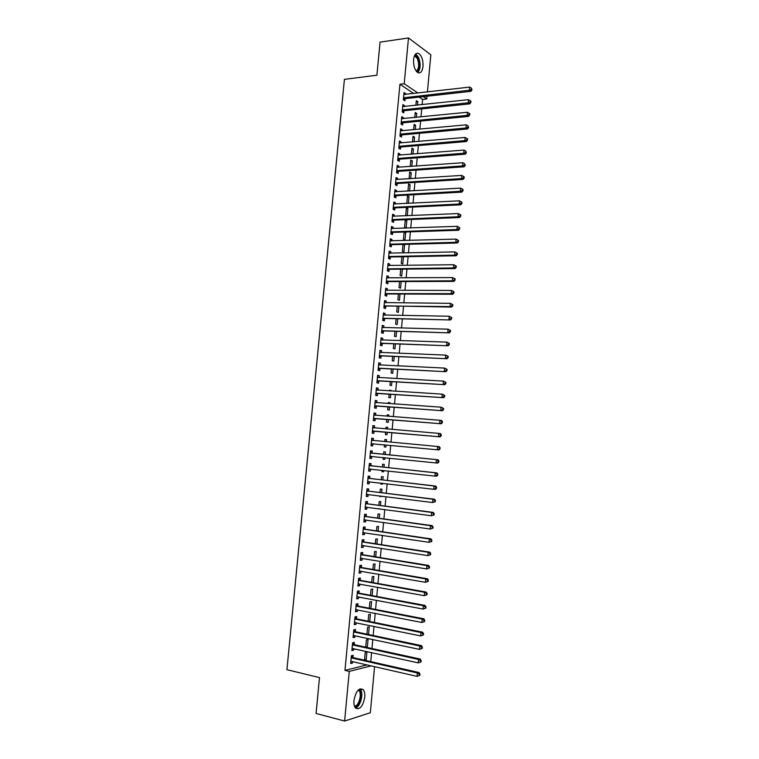 <?xml version="1.0" encoding="UTF-8"?>
<svg xmlns="http://www.w3.org/2000/svg" width="759" height="759" viewBox="0 0 759 759"><rect width="100%" height="100%" fill="white"/><g stroke="black" fill="none" stroke-linecap="round" stroke-linejoin="round"><path stroke-width="1.14" d="M353.95 700.443C355.867 691.117 358.941 687.502 363.172 689.618C364.5 691.221 365.022 693.764 364.756 697.236C362.878 706.553 359.794 710.158 355.506 708.052C354.197 706.439 353.685 703.906 353.95 700.443M413.57 59.629C414.319 54.439 416.084 52.418 418.854 53.566C421.852 56.052 423.247 60.359 423.019 66.488C422.279 71.697 420.505 73.718 417.697 72.541C414.727 70.065 413.351 65.767 413.57 59.629M370.762 661.62L371.597 652.569M371.967 648.547L372.802 639.467M373.172 635.492L374.007 626.384M374.377 622.456L375.212 613.31M375.572 609.449L376.417 600.274M376.768 596.451L377.621 587.248M377.963 583.481L378.817 574.25M379.158 570.54L380.012 561.271M380.354 557.609L381.208 548.311M381.54 544.706L382.403 535.37M382.726 531.822L383.589 522.458M383.912 518.957L384.785 509.564M385.098 506.111L385.97 496.69M386.284 493.293L387.156 483.834M387.46 480.485L388.333 470.997M388.636 467.705L389.519 458.189M389.813 454.945L390.695 445.4M390.989 442.203L391.872 432.668M392.166 429.442L393.039 419.964M393.342 416.691L394.215 407.279M394.519 403.968L395.382 394.614M395.686 391.264L396.549 381.967M396.862 378.58L397.707 369.348M398.029 365.923L398.873 356.749M399.196 353.277L400.031 344.169M400.354 340.658L401.188 331.607M401.52 328.059L402.346 319.065M402.678 315.478L403.503 306.541M403.835 302.917L404.651 294.037M404.993 290.374L405.809 281.551M406.15 277.851L406.957 269.094M407.298 265.346L408.105 256.656M408.446 252.87L409.243 244.227M409.604 240.404L410.391 231.827M410.742 227.966L411.53 219.446M411.89 215.547L412.668 207.084M413.038 203.146L413.807 194.74M414.177 190.765L414.945 182.416M415.315 178.403L416.084 170.111M416.454 166.06L417.213 157.825M417.592 153.735L418.342 145.557M418.721 141.43L419.471 133.309M419.86 129.144L420.6 121.089M420.989 116.886L421.729 108.879M422.118 104.638L422.592 99.448L426.767 98.983L423.304 96.64M374.576 666.658L370.345 712.739L344.624 721.05L349.263 671.392L371.17 665.88M344.624 721.05L316.067 713.46L319.492 677.597L286.921 669.685L344.415 79.353L376.91 75.207L380.06 42.134L408.484 37.95L430.837 54.809L427.421 91.934M427.023 96.222L426.767 98.983M365.743 646.753L367.356 647.104L368.058 639.514L366.379 639.865L365.705 647.18M367.356 647.104L366.379 647.323M354.159 644.486L354.349 642.399L352.593 642.769L351.872 650.539L353.628 650.15L353.77 648.641M369.728 621.517L370.401 614.259L368.722 614.543L368.106 621.194M356.569 618.689L356.758 616.602L355.013 616.906L354.292 624.657L356.037 624.334L356.189 622.741M372.128 595.587L372.726 589.069L371.066 589.297L370.506 595.293M358.969 592.978L359.159 590.9L357.423 591.128L356.702 598.851L358.438 598.604L358.599 596.916M374.519 569.743L375.05 563.975L373.39 564.127L372.897 569.468M361.36 567.343L361.55 565.265L359.823 565.436L359.102 573.13L360.838 572.95L360.999 571.176M376.9 543.985L377.365 538.947L375.714 539.042L375.278 543.738M363.741 541.793L363.931 539.725L362.214 539.82L361.502 547.495L363.219 547.381L363.39 545.522M379.272 518.312L379.671 514.004L378.029 514.033L377.659 518.084M366.123 516.319L366.312 514.26L364.605 514.298L363.893 521.945L365.601 521.888L365.781 519.953M381.644 492.714L381.967 489.138L380.335 489.109L380.022 492.515M381.331 496.101L379.652 496.576L379.709 495.902M368.494 490.931L368.684 488.881L366.986 488.843L366.265 496.471L367.973 496.49L368.162 494.46M383.997 467.212L384.263 464.356L382.64 464.261L382.384 467.032M383.693 470.495L383.58 471.785L381.948 471.709L382.081 470.314M370.857 465.628L371.047 463.578L369.348 463.483L368.646 471.083L370.335 471.159L370.525 469.119M384.936 439.499L386.549 439.641L384.936 439.48L384.737 441.624M386.549 439.641L386.35 441.776M386.056 444.964L385.866 447.051L384.244 446.909L385.866 447.051M384.443 444.812L384.244 446.909M371.711 438.209L373.4 438.36L371.711 438.199L371.009 445.77L372.688 445.922L371.009 445.77M373.4 438.36L373.21 440.4M372.878 443.882L372.688 445.922M387.213 414.888L388.826 415.012L387.223 414.793L387.09 416.217M388.826 415.012L388.703 416.34M388.409 419.594L388.143 422.393L386.54 422.194L386.786 419.471M374.064 413.095L375.743 413.219L374.073 412.991L373.362 420.543L375.041 420.752L375.231 418.721M375.743 413.219L375.553 415.249M389.481 390.354L391.103 390.449L389.5 390.173L389.433 390.885M391.103 390.449L391.056 390.98M390.743 394.319L390.42 397.811L388.817 397.545L389.13 394.215M376.398 388.058L378.086 388.162L376.417 387.868L375.714 395.401L377.384 395.667L377.574 393.646M378.086 388.162L377.897 390.164M393.077 369.121L392.688 373.305L391.094 372.982L391.454 369.045M378.732 363.106L380.411 363.182L378.76 362.821L378.058 370.326L379.718 370.667L379.908 368.646M380.411 363.182L380.24 365.088M395.392 344.007L394.946 348.884L393.361 348.495L393.779 343.95M381.056 338.229L382.735 338.286L381.094 337.859L380.392 345.345L382.043 345.743L382.232 343.732M382.735 338.286L382.574 340.098M397.716 318.97L397.194 324.529L395.619 324.084L396.094 318.941M383.371 313.439L385.06 313.458L383.418 312.974L382.716 320.431L384.358 320.896L384.547 318.894M385.06 313.458L384.898 315.175M400.021 294.018L399.443 300.251L397.877 299.748L398.409 294.018M385.686 288.714L387.365 288.714L385.733 288.173L385.041 295.602L386.673 296.133L386.862 294.131M387.365 288.714L387.213 290.346M402.317 269.141L401.682 276.058L400.126 275.489L400.705 269.16M387.982 264.075L389.671 264.056L388.048 263.439L387.356 270.849L388.978 271.447L389.168 269.445M389.671 264.056L389.528 265.584M402.972 244.749L404.585 244.702L403.769 244.37M404.585 244.702L403.911 251.931L402.365 251.305L403.001 244.389M390.278 239.512L391.967 239.464L390.354 238.791L389.661 246.182L391.274 246.836L391.464 244.844M391.967 239.464L391.824 240.897M406.805 220.679L405.259 219.977L404.594 227.197L406.141 227.88L406.805 220.679L405.192 220.736M392.574 215.025L394.253 214.958L392.65 214.228L391.957 221.59L393.56 222.302L393.75 220.319M394.253 214.958L394.13 216.296M407.412 196.809L409.016 196.723L407.488 195.964L406.824 203.156L407.374 203.421M409.016 196.723L408.408 203.374M394.851 190.623L396.53 190.518L394.936 189.731L394.244 197.065L395.847 197.843L396.037 195.869M396.53 190.518L396.416 191.771M409.613 172.948L411.226 172.843L409.699 172.018L409.073 178.801M411.226 172.843L410.685 178.697M397.128 166.287L398.807 166.164L397.213 165.31L396.53 172.625L398.124 173.46L398.304 171.496M398.807 166.164L398.693 167.322M411.824 149.162L413.427 149.03L411.909 148.157L411.35 154.229M413.427 149.03L412.962 154.096M399.395 142.028L401.075 141.886L399.49 140.975L398.807 148.261L400.391 149.162L400.572 147.199M401.075 141.886L400.97 142.958M414.016 125.453L415.628 125.301L414.12 124.362L413.617 129.732M415.628 125.301L415.23 129.58M401.653 117.854L403.333 117.683L401.758 116.706L401.075 123.983L402.649 124.931L402.839 122.977M403.333 117.683L403.238 118.66M416.207 101.81L417.82 101.64L416.312 100.643L415.885 105.311M417.82 101.64L417.488 105.131M403.902 93.746L405.581 93.556L404.016 92.522L403.342 99.771L404.908 100.786L405.088 98.831M405.581 93.556L405.496 94.439M413.721 93.499L399.927 84.268L344.966 670.387L366.958 664.922M422.592 99.448L419.11 97.105M402.782 105.786L404.462 105.605L402.887 104.6L402.213 111.867L403.779 112.844L403.968 110.899M404.462 105.605L404.367 106.545M415.116 113.622L416.719 113.461L415.22 112.493L414.756 117.512M416.719 113.461L416.359 117.351M400.524 129.931L402.204 129.77L400.629 128.831L399.946 136.108L401.52 137.037L401.71 135.074M402.204 129.77L402.109 130.795M412.915 137.303L414.528 137.151L413.019 136.25L412.488 141.971M414.528 137.151L414.101 141.829M398.257 154.153L399.936 154.02L398.352 153.128L397.669 160.434L399.262 161.306L399.443 159.333M399.936 154.02L399.832 155.13M410.723 161.05L412.327 160.927L410.809 160.083L410.211 166.506M412.327 160.927L411.824 166.392M395.989 178.441L397.669 178.337L396.075 177.511L395.392 184.835L396.985 185.642L397.175 183.669M397.669 178.337L397.555 179.541M408.513 184.873L410.126 184.769L408.598 183.982L407.934 191.116M410.126 184.769L409.547 191.021M393.712 202.814L395.392 202.729L393.788 201.97L393.105 209.323L394.708 210.063L394.889 208.08M395.392 202.729L395.268 204.029M406.302 208.763L407.915 208.687L406.378 207.957L405.704 215.167L406.976 215.755M407.915 208.687L407.26 215.746M391.426 227.264L393.105 227.197L391.502 226.495L390.809 233.876L392.422 234.559L392.602 232.567M393.105 227.197L392.982 228.592M404.082 232.738L405.695 232.681L404.196 232.026M405.695 232.681L405.031 239.891L403.475 239.237L404.149 232.036M389.139 251.789L390.819 251.751L389.196 251.106L388.504 258.506L390.126 259.132L390.316 257.14M390.819 251.751L390.676 253.231M403.465 256.751L402.801 263.98L401.245 263.382L401.853 256.77L403.465 256.751M386.834 276.39L388.513 276.371L386.891 275.802L386.198 283.221L387.83 283.781L388.01 281.779M388.513 276.371L388.371 277.955M401.169 281.57L400.562 288.145L398.997 287.614L399.557 281.58M384.528 301.067L386.208 301.076L384.576 300.564L383.883 308.012L385.515 308.505L385.705 306.503M386.208 301.076L386.056 302.746M398.864 306.484L398.323 312.385L396.748 311.911L397.251 306.465M382.213 325.82L383.902 325.858L382.251 325.412L381.559 332.878L383.2 333.315L383.39 331.303M383.902 325.858L383.731 327.632M396.559 331.484L396.075 336.692L394.49 336.284L394.936 331.436M379.898 350.658L381.578 350.724L379.927 350.335L379.225 357.831L380.876 358.201L381.065 356.18M381.578 350.724L381.407 352.584M394.234 356.559L393.817 361.085L392.232 360.734L392.621 356.493M377.565 375.572L379.253 375.658L377.593 375.335L376.891 382.859L378.551 383.162L378.741 381.132M379.253 375.658L379.064 377.621M390.619 378.115L392.232 378.2L390.61 378.248M391.91 381.711L391.549 385.553L389.955 385.259L390.297 381.616M375.231 400.572L376.91 400.686L375.25 400.42L374.538 407.962L376.208 408.2L376.398 406.169M376.91 400.686L376.72 402.706M388.352 402.612L389.965 402.725L388.361 402.469L388.266 403.532M389.965 402.725L389.879 403.646M389.576 406.947L389.282 410.088L387.678 409.86L387.963 406.833M372.887 425.638L374.576 425.78L372.897 425.581L372.185 433.152L373.864 433.323L374.054 431.292M374.576 425.78L374.377 427.82M386.075 427.184L387.688 427.317L386.075 427.127L385.914 428.911M387.688 427.317L387.526 429.044M387.232 432.26L387.005 434.708L385.392 434.537L385.619 432.127M372.033 453L372.223 450.96L370.534 450.827L369.823 458.417L371.512 458.531L371.701 456.491M385.174 454.48L385.411 451.984L383.788 451.861L383.561 454.318M384.879 457.715L384.718 459.404L383.096 459.299L383.257 457.554M369.671 478.265L369.861 476.216L368.172 476.149L367.46 483.768L369.159 483.815L369.348 481.766M382.821 479.954L383.115 476.737L381.492 476.671L381.208 479.764M382.508 483.293L382.432 484.176L380.8 484.128L380.895 483.103M367.309 503.615L367.498 501.557L365.791 501.557L365.079 509.194L366.787 509.175L366.976 507.192M380.458 505.503L380.819 501.566L379.187 501.566L378.836 505.295M380.136 508.947L378.523 508.729M364.937 529.042L365.126 526.983L363.409 527.05L362.698 534.716L364.415 534.621L364.586 532.723M378.086 531.139L378.523 526.471L376.872 526.528L376.473 530.902M362.555 554.554L362.745 552.486L361.018 552.618L360.307 560.303L362.024 560.151L362.195 558.339M375.705 556.859L376.208 551.451L374.557 551.575L374.092 556.594M360.164 580.151L360.354 578.073L358.627 578.273L357.906 585.986L359.643 585.768L359.804 584.041M373.324 582.656L373.893 576.517L372.223 576.707L371.701 582.371M357.764 605.824L357.963 603.737L356.218 604.012L355.497 611.745L357.242 611.46L357.394 609.819M370.923 608.547L371.559 601.65L369.889 601.906L369.31 608.234M355.364 631.583L355.554 629.496L353.808 629.828L353.077 637.588L354.832 637.237L354.975 635.681M366.91 634.116L368.532 634.458L369.235 626.877L367.555 627.2L366.91 634.173M352.954 657.417L353.144 655.33L351.389 655.729L350.658 663.518L352.423 663.091L352.555 661.63M366.891 652.171L365.202 652.56L364.5 660.188L366.189 659.78L366.891 652.171M344.966 670.387L349.263 671.392M399.927 84.268L404.205 83.746L408.484 37.95M417.934 93.025L404.205 83.746M369.832 458.36L371.512 458.531M383.105 459.233L384.718 459.404M368.656 470.978L370.335 471.159M381.957 471.605L383.58 471.785M367.47 483.616L369.159 483.815M380.809 483.986L382.432 484.176M366.284 496.272L367.973 496.49M379.661 496.386L381.284 496.595M365.098 508.957L366.787 509.175M378.513 508.815L380.136 509.023M363.912 521.651L365.601 521.888M362.726 534.374L364.415 534.621M361.54 547.116L363.219 547.381M360.345 559.876L362.024 560.151M359.149 572.656L360.838 572.95M357.954 585.455L359.643 585.768M356.758 598.282L358.438 598.604M355.554 611.128L357.242 611.46M354.349 623.993L356.037 624.334M353.144 636.877L354.832 637.237M351.939 649.78L353.628 650.15M350.734 662.702L352.423 663.091M364.567 659.419L366.189 659.78M404.092 97.588L405.657 98.613L470.827 91.336L469.375 90.255L403.522 97.807M471.386 89.467L471.965 89.904L471.5 88.215L471.386 89.467L469.375 90.255L469.65 87.114L403.835 94.477M405.657 98.613L403.361 99.78M470.827 91.336L471.965 89.904M471.5 88.215L469.65 87.114M402.963 109.685L404.528 110.681L469.707 103.86L468.256 102.807L402.393 109.903M470.267 102.029L470.846 102.446L470.959 101.194L470.381 100.767L470.267 102.029L468.256 102.807L468.531 99.666L402.706 106.564M402.953 109.685L404.528 110.681L402.213 111.839M469.707 103.86L470.846 102.446M470.381 100.767L468.531 99.666M401.834 121.801L403.399 122.768L468.597 116.402L467.127 115.387L401.264 122.019M469.147 114.6L469.726 115.007L469.84 113.755L469.252 113.347L469.147 114.6L467.127 115.387L467.411 112.247L401.577 118.67M403.399 122.768L401.084 123.907M468.597 116.402L469.726 115.007M469.252 113.347L467.411 112.247M414.917 54.923L418.057 58.016C420.277 64.468 419.869 69.088 416.843 71.858M416.312 71.261C419.034 68.595 419.376 64.344 417.336 58.49L414.537 55.644M417.82 72.608C420.619 68.822 420.828 63.69 418.456 57.21L415.695 53.927M358.884 689.504L359.453 689.884C363.514 692.901 359.529 707.511 354.776 706.914M354.453 706.126C358.684 706.496 362.318 693.802 358.941 690.595L358.248 690.045M355.535 708.071C360.582 706.857 364.016 692.597 360.183 688.954L360.07 688.84M400.695 133.935L402.27 134.865L467.468 128.973L466.007 127.986L400.126 134.144M468.018 127.199L468.607 127.597L468.132 125.947L468.018 127.199L466.007 127.986L466.292 124.837L400.439 130.795M402.27 134.865L399.955 136.003M467.468 128.973L468.607 127.597M468.132 125.947L466.292 124.837M399.557 146.089L401.141 146.99L466.349 141.563L464.878 140.605L398.997 146.297M466.899 139.827L467.487 140.206L467.601 138.944L467.013 138.555L466.899 139.827L464.878 140.605L465.163 137.455L399.31 142.939M401.141 146.99L398.826 148.109M466.349 141.563L467.487 140.206M467.013 138.555L465.163 137.455M398.428 158.261L400.012 159.134L465.229 154.172L463.749 153.252L397.858 158.47M465.77 152.464L466.358 152.834L465.884 151.193L465.77 152.464L463.749 153.252L464.034 150.083L398.171 155.102M400.012 159.134L397.688 160.234M465.229 154.172L466.358 152.834M465.884 151.193L464.034 150.083M397.28 170.452L398.873 171.297L464.1 166.8L462.62 165.908L396.72 170.652M464.641 165.12L465.229 165.481L464.755 163.859L464.641 165.12L462.62 165.908L462.905 162.739L397.033 167.284M398.873 171.297L396.559 172.388M464.1 166.8L465.229 165.481M464.755 163.859L462.905 162.739M396.141 182.663L397.735 183.479L462.971 179.447L461.491 178.593L395.572 182.862M463.512 177.805L461.491 178.593L461.776 175.424L464.214 176.875L463.626 176.534L463.512 177.805L464.11 178.147L464.214 176.875M395.894 179.485L461.776 175.424L463.626 176.534M397.735 183.479L395.42 184.551M462.971 179.447L464.11 178.147M395.003 194.902L396.596 195.68L461.842 192.112L460.362 191.296L394.433 195.091M462.383 190.509L460.362 191.296L460.637 188.118L463.085 189.57L462.497 189.238L462.383 190.509L462.971 190.832L463.085 189.57M394.746 191.704L460.637 188.118L462.497 189.238M396.596 195.68L394.282 196.733M461.842 192.112L462.971 190.832M393.855 207.15L395.458 207.9L460.713 204.807L459.223 204.019L393.285 207.33M461.244 203.232L459.223 204.019L459.508 200.831L461.956 202.273L461.358 201.951L461.244 203.232L461.842 203.545L461.956 202.273M393.608 203.953L459.508 200.831L461.358 201.951M395.458 207.9L393.143 208.943M460.713 204.807L461.842 203.545M392.707 219.417L394.319 220.138L459.584 217.52L458.085 216.761L392.147 219.598M460.115 215.973L458.085 216.761L458.37 213.573L460.827 215.006L460.229 214.693L460.115 215.973L460.713 216.277L460.827 215.006M392.46 216.211L458.37 213.573L460.229 214.693M394.319 220.138L391.995 221.163M459.584 217.52L460.713 216.277M391.559 231.704L393.171 232.396L458.445 230.252L456.946 229.531L390.999 231.884M458.977 228.734L456.946 229.531L457.231 226.334L459.688 227.747L459.091 227.463L458.977 228.734L459.574 229.028L459.688 227.747M391.312 228.487L457.231 226.334L459.091 227.463M393.171 232.396L390.857 233.411M458.445 230.252L459.574 229.028M390.411 244.009L392.023 244.673L457.307 243.003L455.808 242.311L389.841 244.189M457.838 241.523L455.808 242.311L456.093 239.113L458.55 240.518L457.952 240.242L457.838 241.523L458.436 241.798L458.55 240.518M390.164 240.783L456.093 239.113L457.952 240.242M392.023 244.673L389.709 245.669M390.173 240.717L390.648 240.935M457.307 243.003L458.436 241.798M389.263 256.343L390.876 256.969L456.168 255.774L454.66 255.119L388.693 256.514M456.69 254.331L454.66 255.119L454.945 251.922L457.411 253.316L456.804 253.051L456.69 254.331L457.298 254.588L457.411 253.316M389.016 253.108L454.945 251.922L456.804 253.051M390.876 256.969L388.561 257.956M389.025 252.984L389.595 253.25M456.168 255.774L457.298 254.588M388.105 268.686L389.728 269.284L455.03 268.572L453.521 267.946L387.536 268.857M455.552 267.159L453.521 267.946L453.806 264.739L456.273 266.124L455.666 265.878L455.552 267.159L456.159 267.405L456.273 266.124M387.858 265.441L453.806 264.739L455.666 265.878M389.728 269.284L387.413 270.251M387.877 265.28L388.532 265.593M455.03 268.572L456.159 267.405M386.957 281.048L388.58 281.617L453.891 281.39L452.373 280.802L386.388 281.219M454.404 280.005L452.373 280.802L452.658 277.585L455.125 278.961L454.518 278.724L454.404 280.005L455.011 280.242L455.125 278.961M386.701 277.803L452.658 277.585L454.518 278.724M388.58 281.617L386.255 282.576M386.72 277.595L387.469 277.955M453.891 281.39L455.011 280.242M385.8 293.439L387.432 293.97L452.743 294.226L451.226 293.667L385.23 293.6M453.256 292.879L451.226 293.667L451.51 290.45L453.977 291.807L453.37 291.589L453.256 292.879L453.863 293.097L453.977 291.807M385.544 290.175L451.51 290.45L453.37 291.589M387.432 293.97L385.107 294.909M385.572 289.929L386.416 290.336M452.743 294.226L453.863 293.097M384.633 305.839L451.596 307.082L450.068 306.56L384.073 306M386.274 306.342L384.234 305.924L385.866 306.427L383.95 307.272M452.108 305.763L450.068 306.56L450.362 303.334L452.838 304.691L452.222 304.473L452.108 305.763L452.725 305.972L452.838 304.691M384.386 302.575L450.362 303.334L452.222 304.473M384.415 302.281L385.354 302.746M451.596 307.082L452.725 305.972M383.475 318.268L450.448 319.956L382.906 318.419M385.117 318.742L383.077 318.344L384.709 318.818L382.792 319.653M450.96 318.676L448.92 319.473L449.205 316.247L451.69 317.585L451.074 317.385L450.96 318.676L451.567 318.875L451.69 317.585M383.229 314.985L449.205 316.247L451.074 317.385M383.257 314.643L384.282 315.165M450.448 319.956L451.567 318.875M382.318 330.715L449.3 332.859L381.749 330.867M449.812 331.617L447.763 332.414L448.057 329.169L450.533 330.497L449.926 330.317L449.812 331.617L450.419 331.797L450.533 330.497M382.071 327.423L448.057 329.169L449.926 330.317M383.959 331.152L381.635 332.053M382.1 327.034L383.219 327.613M449.3 332.859L450.419 331.797M381.151 343.182L448.152 345.781L380.582 343.324M448.654 344.567L446.615 345.364L446.899 342.119L449.385 343.438L448.768 343.267L448.654 344.567L449.271 344.738L449.385 343.438M380.904 339.88L446.899 342.119L448.768 343.267M382.802 343.59L380.477 344.463M380.942 339.444L382.147 340.079M448.152 345.781L449.271 344.738M379.984 355.667L446.994 358.722L379.415 355.8M447.497 357.546L445.448 358.343L445.742 355.098L448.227 356.398L447.611 356.246L447.497 357.546L448.114 357.698L448.227 356.398M379.737 352.356L445.742 355.098L447.611 356.246M381.635 356.037L379.31 356.901M379.785 351.882L381.075 352.574M446.994 358.722L448.114 357.698M378.817 368.172L445.837 371.692L378.248 368.305M446.339 370.544L444.29 371.341L444.584 368.087L447.07 369.386L446.453 369.244L446.339 370.544L446.956 370.686L447.07 369.386M378.57 364.851L444.584 368.087L446.453 369.244M380.468 368.513L378.143 369.358M378.618 364.329L380.003 365.079M445.837 371.692L446.956 370.686M377.64 380.695L444.679 384.671L377.081 380.828M445.182 383.561L443.133 384.358L443.417 381.103L445.912 382.384L445.296 382.261L445.182 383.561L445.799 383.684L445.912 382.384M377.403 377.365L443.417 381.103L445.296 382.261M379.31 380.999L376.986 381.843M377.451 376.796L378.931 377.612M444.679 384.671L445.799 383.684M376.473 393.238L443.522 397.678L375.904 393.361M444.015 396.606L441.966 397.403L442.26 394.139L444.755 395.411L444.129 395.297L444.015 396.606L444.641 396.72L444.755 395.411M376.227 389.898L442.26 394.139L444.129 395.297M378.143 393.513L375.809 394.338M376.284 389.282L377.859 390.164M443.522 397.678L444.641 396.72M375.297 405.799L442.364 410.714L374.728 405.923M442.858 409.67L440.799 410.467L441.093 407.194L443.588 408.456L442.971 408.361L442.858 409.67L443.474 409.765L443.588 408.456M375.05 402.45L441.093 407.194L442.971 408.361M376.967 406.046L374.642 406.852M375.117 401.796L376.777 402.744M442.364 410.714L443.474 409.765M374.121 418.389L441.197 423.759L373.551 418.503M441.691 422.754L439.632 423.55L439.926 420.277L441.491 420.495L442.431 421.53L441.804 421.444L441.691 422.754L442.307 422.839L442.431 421.53M373.883 415.031L439.926 420.277L441.804 421.444M375.8 418.598L373.475 419.385M373.95 414.319L375.696 415.334M441.197 423.759L442.307 422.839M372.944 430.989L440.03 436.833L372.375 431.112M440.524 435.856L438.465 436.662L438.759 433.38L440.324 433.56L441.264 434.613L440.637 434.546L440.524 435.856L441.15 435.932L441.264 434.613M372.707 427.621L438.759 433.38L440.637 434.546M374.623 431.169L372.299 431.947M372.773 426.871L374.633 427.953M440.03 436.833L441.15 435.932M439.973 449.043L440.097 447.725L439.47 447.668L439.347 448.986L439.973 449.043L438.863 449.926L371.198 443.73M439.347 448.986L437.288 449.783L437.582 446.501L439.157 446.653L440.097 447.725M371.521 440.239L437.582 446.501L439.47 447.668M373.324 443.759L371.123 444.527M371.597 439.442L373.675 440.609M438.806 462.174L438.93 460.865L438.294 460.817L438.18 462.136L438.806 462.174L437.696 463.037L436.121 462.943L370.012 456.368M438.18 462.136L436.121 462.943L436.416 459.65L437.99 459.764L372.565 453.218L370.42 452.032M370.345 452.876L436.416 459.65L438.294 460.817M371.957 456.396L369.946 457.117M438.93 460.865L437.99 459.764M437.639 475.333L437.753 474.014L437.118 473.986L437.004 475.305L437.639 475.333L436.529 476.178L434.945 476.111L368.836 469.034M437.004 475.305L434.945 476.111L435.239 472.819L436.823 472.895L371.388 465.846L369.244 464.641M369.159 465.533L435.239 472.819L437.118 473.986M370.667 469.062L368.77 469.736M437.753 474.014L436.823 472.895M436.463 488.511L436.577 487.193L435.951 487.183L435.827 488.502L436.463 488.511L435.353 489.337L433.768 489.308L367.65 481.709M435.827 488.502L433.768 489.308L434.063 486.007L435.647 486.045L370.212 478.502L368.068 477.269M367.973 478.208L434.063 486.007L435.951 487.183M369.386 481.747L367.584 482.373M436.577 487.193L435.647 486.045M435.286 501.718L435.4 500.399L434.765 500.39L434.651 501.718L435.286 501.718L432.583 502.524L366.464 494.413M434.651 501.718L432.583 502.524L432.886 499.213L434.471 499.223L369.026 491.168L366.882 489.916M366.787 490.902L432.886 499.213L434.765 500.39M368.106 494.451L366.407 495.029M435.4 500.399L434.471 499.223M434.11 514.944L434.224 513.615L433.588 513.625L433.474 514.953L434.11 514.944L431.406 515.759L365.269 507.135M433.474 514.953L431.406 515.759L431.7 512.448L433.294 512.42L367.84 503.853L365.696 502.581M365.601 503.615L431.7 512.448L433.588 513.625M366.825 507.173L365.221 507.705M434.224 513.615L433.294 512.42M432.934 528.188L433.047 526.86L432.412 526.888L432.288 528.217L432.934 528.188L430.22 529.023L364.083 519.877M432.288 528.217L430.22 529.023L430.514 525.702L432.118 525.636L366.654 516.566L364.51 515.276M364.415 516.357L430.514 525.702L432.412 526.888M365.534 519.915L364.035 520.408M433.047 526.86L432.118 525.636M431.748 541.452L431.862 540.123L431.226 540.171L431.103 541.499L431.748 541.452L429.034 542.306L362.887 532.647M431.103 541.499L429.034 542.306L429.338 538.985L430.941 538.881L365.468 529.289L363.324 527.989M363.219 529.118L429.338 538.985L431.226 540.171M364.254 532.676L362.84 533.122M431.862 540.123L430.941 538.881M430.562 554.744L430.685 553.415L430.04 553.472L429.917 554.801L430.562 554.744L427.848 555.607L361.692 545.427M429.917 554.801L427.848 555.607L428.142 552.277L429.755 552.144L364.282 542.04L362.138 540.712M362.024 541.898L428.142 552.277L430.04 553.472M362.963 545.455L361.654 545.863M430.685 553.415L429.755 552.144M429.376 568.055L429.499 566.726L428.854 566.793L428.731 568.13L429.376 568.055L426.662 568.937L360.497 558.235M428.731 568.13L426.662 568.937L426.956 565.607L428.569 565.427L363.087 554.81L360.942 553.463M360.829 554.696L426.956 565.607L428.854 566.793M361.673 558.254L360.459 558.624M429.499 566.726L428.569 565.427M428.19 581.394L428.313 580.056L427.659 580.142L427.545 581.479L428.19 581.394L425.467 582.286L359.301 571.053M427.545 581.479L425.467 582.286L425.771 578.946L427.383 578.737L361.891 567.599L359.747 566.242M359.633 567.514L425.771 578.946L427.659 580.142M360.373 571.072L359.263 571.404M428.313 580.056L427.383 578.737M427.004 594.743L427.118 593.415L426.473 593.51L426.349 594.847L427.004 594.743L424.281 595.663L358.096 583.899M426.349 594.847L424.281 595.663L424.575 592.314L426.197 592.067L360.696 580.417L358.552 579.032M358.428 580.35L424.575 592.314L426.473 593.51M359.083 583.908L358.068 584.202M427.118 593.415L426.197 592.067M425.808 608.13L425.932 606.792L425.277 606.906L425.163 608.244L425.808 608.13L423.086 609.05L356.901 596.773M425.163 608.244L423.086 609.05L423.38 605.701L425.012 605.416L359.5 593.244L357.356 591.84M357.233 593.215L423.38 605.701L425.277 606.906M357.783 596.764L356.872 597.02M425.932 606.792L425.012 605.416M424.613 621.526L424.736 620.188L424.082 620.312L423.968 621.659L424.613 621.526L421.881 622.475L355.696 609.657M423.968 621.659L421.881 622.475L422.184 619.116L423.816 618.794L358.305 606.099L356.161 604.676M356.028 606.09L422.184 619.116L424.082 620.312M356.483 609.638L355.677 609.866M424.736 620.188L423.816 618.794M423.418 634.951L423.541 633.613L422.886 633.756L422.763 635.103L423.418 634.951L420.685 635.909L354.481 622.56M422.763 635.103L420.685 635.909L420.989 632.551L422.621 632.19L357.1 618.974L354.956 617.532M354.823 618.993L420.989 632.551L422.886 633.756M355.184 622.532L354.472 622.731M423.541 633.613L422.621 632.19M422.222 648.404L422.346 647.057L421.691 647.209L421.568 648.556L422.222 648.404L419.48 649.372L353.277 635.492M421.568 648.556L419.48 649.372L419.784 646.004L421.425 645.615L355.895 631.867L353.751 630.406M353.609 631.924L419.784 646.004L421.691 647.209M353.874 635.444L353.267 635.606M422.346 647.057L421.425 645.615M421.027 661.867L421.141 660.52L420.486 660.691L420.363 662.047L421.027 661.867L418.285 662.863L352.072 648.442M420.363 662.047L418.285 662.863L418.579 659.486L420.23 659.059L354.69 644.78L352.546 643.3M352.404 644.865L418.579 659.486L420.486 660.691M352.565 648.385L352.062 648.518M421.141 660.52L420.23 659.059M419.822 675.358L419.945 674.011L419.281 674.201L419.158 675.548L419.822 675.358L417.071 676.364L351.208 661.345M419.158 675.548L417.071 676.364L417.374 672.986L419.025 672.521L353.485 657.711L351.341 656.212M351.189 657.825L417.374 672.986L419.281 674.201M419.945 674.011L419.025 672.521M403.684 97.721L405.249 98.746M402.555 109.818L404.13 110.805M401.426 121.933L403.001 122.892M400.287 134.058L401.872 134.988M399.158 146.212L400.733 147.113M398.02 158.384L399.604 159.257M396.881 170.576L398.466 171.411M395.743 182.777L397.337 183.593M394.595 195.006L396.198 195.784M393.456 207.254L395.05 208.004M392.308 219.522L393.912 220.243M391.16 231.808L392.773 232.491M390.012 244.113L391.625 244.768M388.855 256.438L390.477 257.064M387.707 268.781L389.329 269.379M386.549 281.143L388.172 281.703M385.392 293.524L387.024 294.056M381.91 330.791L383.551 331.228M380.743 343.258L382.394 343.666M379.576 355.734L381.227 356.113M378.722 364.927L379.263 365.051M378.409 368.238L380.069 368.58M377.546 377.451L378.21 377.574M377.242 380.762L378.902 381.075M376.379 389.984L377.204 390.126M376.066 393.304L377.735 393.579M375.202 402.536L376.293 402.706M374.889 405.866L376.568 406.112M374.026 415.116L375.658 415.334M373.722 418.446L375.392 418.664M372.849 427.715L374.529 427.905M372.536 431.046L374.215 431.226M371.673 440.324L373.352 440.486M371.36 443.673L373.048 443.816M370.496 452.962L372.176 453.095M370.885 453.095L372.565 453.218M370.183 456.311L371.872 456.425M369.31 465.618L370.999 465.713M369.699 465.76L371.388 465.846M368.997 468.977L370.544 469.053M368.124 478.303L369.823 478.36M368.513 478.436L370.212 478.502M367.811 481.652L368.883 481.69M366.939 490.997L368.637 491.026M367.328 491.139L369.026 491.168M366.625 494.356L367.441 494.365M365.753 503.72L367.451 503.71M366.142 503.862L367.84 503.853M365.44 507.078L366.094 507.078M364.557 516.452L366.265 516.414M364.946 516.604L366.654 516.566M364.244 519.83L364.804 519.811M363.371 529.213L365.079 529.146M363.76 529.365L365.468 529.289M363.049 532.59L363.533 532.571M362.176 541.992L363.893 541.888M362.565 542.144L364.282 542.04M360.98 554.791L362.698 554.658M361.369 554.952L363.087 554.81M359.775 567.618L361.502 567.438M360.164 567.77L361.891 567.599M358.58 580.455L360.307 580.246M358.969 580.616L360.696 580.417M357.375 593.32L359.111 593.083M357.764 593.481L359.5 593.244M356.17 606.204L357.916 605.929M356.559 606.375L358.305 606.099M354.965 619.107L356.711 618.794M355.354 619.278L357.1 618.974M353.76 632.029L355.506 631.687M354.149 632.209L355.895 631.867M352.546 644.979L354.301 644.6M352.944 645.159L354.69 644.78M351.341 657.939L353.096 657.531M351.73 658.129L353.485 657.711M363.172 689.618L360.108 688.868M401.796 121.81L403.371 122.768M414.357 56.062L415.277 55.938M357.954 690.348L358.941 690.595M400.638 133.945L402.223 134.874M399.481 146.098L401.065 146.999M398.323 158.28L399.908 159.143M397.156 170.471L398.75 171.316M395.999 182.691L397.593 183.498M394.832 194.921L396.426 195.699M393.665 207.179L395.259 207.928M392.488 219.446L394.101 220.167M391.321 231.742L392.934 232.434M390.145 244.056L391.758 244.711M388.978 256.39L390.591 257.016M387.802 268.743L389.424 269.341M386.625 281.115L388.247 281.674M385.439 293.505L387.071 294.037"/></g></svg>
